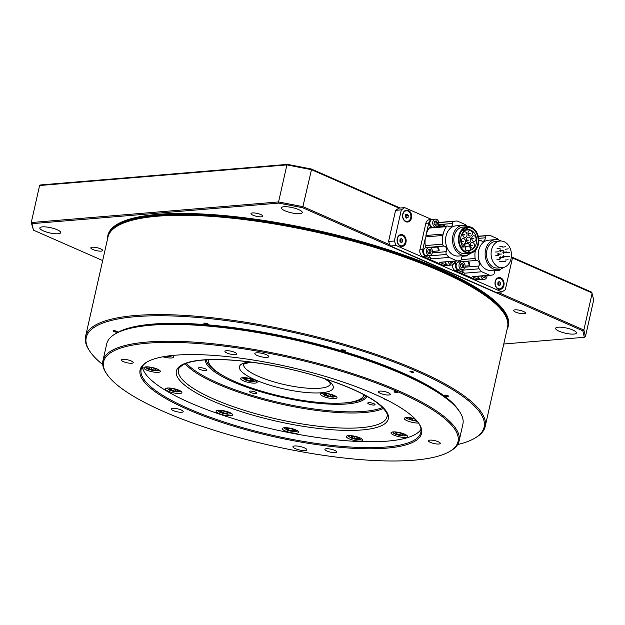 <?xml version="1.0" encoding="UTF-8"?>
<svg xmlns="http://www.w3.org/2000/svg" width="625" height="625" viewBox="0 0 625 625"><rect width="100%" height="100%" fill="white"/><g stroke="black" fill="none" stroke-linecap="round" stroke-linejoin="round"><path stroke-width="0.94" d="M402.812 214.859A4.602 3.5 85.2 0 0 402.789 214.977A4.602 3.5 85.2 0 0 402.945 217.617A4.602 3.5 85.2 0 0 403.039 217.906A4.602 3.5 85.2 0 0 403.078 218.016M410.625 214.422A5.344 4.07 85.2 0 0 406.508 210.781A5.344 4.07 85.2 0 0 402.836 214.734A5.344 4.07 85.2 0 0 403.008 217.797A5.344 4.07 85.2 0 0 403.117 218.133A5.344 4.07 85.2 0 0 408.406 221.117A5.344 4.07 85.2 0 0 410.625 214.422M397.312 239.266A4.602 3.5 85.2 0 0 397.289 239.383A4.602 3.5 85.2 0 0 397.445 242.023A4.602 3.5 85.2 0 0 397.539 242.313A4.602 3.5 85.2 0 0 397.578 242.422M405.125 238.836A5.344 4.07 85.2 0 0 401.008 235.188A5.344 4.07 85.2 0 0 397.336 239.141A5.344 4.07 85.2 0 0 397.508 242.211A5.344 4.07 85.2 0 0 397.617 242.547A5.344 4.07 85.2 0 0 402.906 245.523A5.344 4.07 85.2 0 0 405.125 238.836M252.477 212.93A6.055 1.5 12.7 0 1 259.164 213.937A6.055 1.5 12.7 0 1 262.82 216.211A6.055 1.5 12.7 0 1 261.359 216.828A6.055 1.5 12.7 0 1 254.672 215.828A6.055 1.5 12.7 0 1 251.008 213.547A6.055 1.5 12.7 0 1 252.477 212.93M42.422 226.875A10.688 2.641 12.7 0 1 54.219 228.648A10.688 2.641 12.7 0 1 60.68 232.664A10.688 2.641 12.7 0 1 58.094 233.758A10.688 2.641 12.7 0 1 46.297 231.984A10.688 2.641 12.7 0 1 39.836 227.969A10.688 2.641 12.7 0 1 42.422 226.875M558.18 327.195A10.688 2.641 12.7 0 1 569.977 328.969A10.688 2.641 12.7 0 1 576.445 332.984A10.688 2.641 12.7 0 1 573.852 334.078A10.688 2.641 12.7 0 1 562.055 332.305A10.688 2.641 12.7 0 1 555.594 328.289A10.688 2.641 12.7 0 1 558.18 327.195M283.992 206.75A10.688 2.641 12.7 0 1 295.781 208.523A10.688 2.641 12.7 0 1 302.25 212.547A10.688 2.641 12.7 0 1 299.656 213.633A10.688 2.641 12.7 0 1 287.859 211.867A10.688 2.641 12.7 0 1 281.398 207.844A10.688 2.641 12.7 0 1 283.992 206.75M92.297 247.219A6.055 1.5 12.7 0 1 98.984 248.227A6.055 1.5 12.7 0 1 102.648 250.5A6.055 1.5 12.7 0 1 101.18 251.117A6.055 1.5 12.7 0 1 94.492 250.117A6.055 1.5 12.7 0 1 90.828 247.836A6.055 1.5 12.7 0 1 92.297 247.219M515.094 309.836A6.055 1.5 12.7 0 1 521.781 310.844A6.055 1.5 12.7 0 1 525.445 313.117A6.055 1.5 12.7 0 1 523.977 313.734A6.055 1.5 12.7 0 1 517.289 312.734A6.055 1.5 12.7 0 1 513.633 310.453A6.055 1.5 12.7 0 1 515.094 309.836M107.406 239.555A205.258 50.789 12.7 0 1 107.711 236.195A205.258 50.789 12.7 0 1 157.469 215.219A205.258 50.789 12.7 0 1 384 249.258A205.258 50.789 12.7 0 1 508.188 326.445A205.258 50.789 12.7 0 1 507.016 329.609M107.711 236.195L107.898 235.352A205.258 50.789 12.7 0 1 157.656 214.375A205.258 50.789 12.7 0 1 384.188 248.422A205.258 50.789 12.7 0 1 508.375 325.602L508.188 326.445M90.016 351.547L89.352 350.57A204.813 50.68 12.7 0 1 85.57 336.453A204.813 50.68 12.7 0 1 208.102 317.336A204.813 50.68 12.7 0 1 417.664 370.461A204.813 50.68 12.7 0 1 485.18 426.508A204.813 50.68 12.7 0 1 475.711 437.641L474.688 438.242A203.922 50.461 -167.3 0 0 416.898 371.352A203.922 50.461 -167.3 0 0 185.227 316.57A203.922 50.461 -167.3 0 0 90.016 351.547A203.922 50.461 -167.3 0 0 102.727 364.586M485.18 426.508L507.562 327.188A204.813 50.68 -167.3 0 0 503.781 313.07A204.813 50.68 -167.3 0 0 440.047 271.141A204.813 50.68 -167.3 0 0 117.422 226A204.813 50.68 -167.3 0 0 107.953 237.133L85.57 336.453M116.695 333.055A180.773 44.727 12.7 0 1 117.195 332.758A180.773 44.727 12.7 0 1 401.945 372.594A180.773 44.727 12.7 0 1 458.195 409.602A180.773 44.727 12.7 0 1 458.523 410.094M457.859 409.117A179.883 44.508 12.7 0 1 458.164 409.594M117.422 226L118.445 225.406A203.922 50.461 12.7 0 1 439.656 270.344A203.922 50.461 12.7 0 1 503.117 312.094L503.781 313.07M448.141 396.562A2.227 0.555 -167.3 0 0 448.68 396.336A2.227 0.555 -167.3 0 0 447.328 395.5A2.227 0.555 -167.3 0 0 444.875 395.125A2.227 0.555 -167.3 0 0 444.336 395.352A2.227 0.555 -167.3 0 0 445.68 396.195A2.227 0.555 -167.3 0 0 448.141 396.562M116.813 332.117A2.227 0.555 -167.3 0 0 117.359 331.891A2.227 0.555 -167.3 0 0 116.008 331.055A2.227 0.555 -167.3 0 0 113.555 330.68A2.227 0.555 -167.3 0 0 113.016 330.914A2.227 0.555 -167.3 0 0 114.359 331.75A2.227 0.555 -167.3 0 0 116.813 332.117M207.719 324.547A2.227 0.555 -167.3 0 0 208.258 324.32A2.227 0.555 -167.3 0 0 206.914 323.477A2.227 0.555 -167.3 0 0 204.453 323.109A2.227 0.555 -167.3 0 0 203.914 323.336A2.227 0.555 -167.3 0 0 205.258 324.172A2.227 0.555 -167.3 0 0 207.719 324.547M344.953 351.234A2.227 0.555 -167.3 0 0 345.492 351.008A2.227 0.555 -167.3 0 0 344.148 350.172A2.227 0.555 -167.3 0 0 341.695 349.805A2.227 0.555 -167.3 0 0 341.148 350.031A2.227 0.555 -167.3 0 0 342.5 350.867A2.227 0.555 -167.3 0 0 344.953 351.234M413.023 372.359A1.781 0.438 -167.3 0 0 413.461 372.172A1.781 0.438 -167.3 0 0 412.383 371.508A1.781 0.438 -167.3 0 0 410.414 371.211A1.781 0.438 -167.3 0 0 409.984 371.391A1.781 0.438 -167.3 0 0 411.062 372.062A1.781 0.438 -167.3 0 0 413.023 372.359M106.961 374.266L106.297 373.289A182.555 45.172 12.7 0 1 102.93 360.711A182.555 45.172 12.7 0 1 147.18 342.055A182.555 45.172 12.7 0 1 348.656 372.328A182.555 45.172 12.7 0 1 459.102 440.977A182.555 45.172 12.7 0 1 450.656 450.898L449.641 451.492A181.664 44.953 -167.3 0 0 368.719 380.25A181.664 44.953 -167.3 0 0 147.641 343.18A181.664 44.953 -167.3 0 0 106.961 374.266A181.664 44.953 -167.3 0 0 235.219 436.523A181.664 44.953 -167.3 0 0 414 460.188A181.664 44.953 -167.3 0 0 449.641 451.492M459.102 440.977L462.891 424.141A182.555 45.172 -167.3 0 0 459.523 411.555A182.555 45.172 -167.3 0 0 330.633 348.992A182.555 45.172 -167.3 0 0 150.977 325.219A182.555 45.172 -167.3 0 0 115.164 333.953A182.555 45.172 -167.3 0 0 106.719 343.875L102.93 360.711M421.031 429.297A143.367 35.477 12.7 0 1 387.445 441.117A143.367 35.477 12.7 0 1 234.789 419.07A143.367 35.477 12.7 0 1 142.32 366.492M147.281 361.828A143.367 35.477 -167.3 0 0 141.148 369.32A143.367 35.477 -167.3 0 0 227.891 423.234A143.367 35.477 -167.3 0 0 386.117 447.008A143.367 35.477 -167.3 0 0 420.875 432.359A143.367 35.477 -167.3 0 0 418.547 422.961M305.102 450.562A7.125 1.766 -167.3 0 0 306.828 449.828A7.125 1.766 -167.3 0 0 302.523 447.156A7.125 1.766 -167.3 0 0 294.656 445.969A7.125 1.766 -167.3 0 0 292.93 446.695A7.125 1.766 -167.3 0 0 297.242 449.375A7.125 1.766 -167.3 0 0 305.102 450.562M266.984 357.391A7.125 1.766 -167.3 0 0 268.711 356.664A7.125 1.766 -167.3 0 0 264.406 353.984A7.125 1.766 -167.3 0 0 256.539 352.805A7.125 1.766 -167.3 0 0 254.813 353.531A7.125 1.766 -167.3 0 0 259.125 356.211A7.125 1.766 -167.3 0 0 266.984 357.391M397.156 392.672A1.781 0.438 -167.3 0 0 397.594 392.492A1.781 0.438 -167.3 0 0 396.516 391.82A1.781 0.438 -167.3 0 0 394.547 391.523A1.781 0.438 -167.3 0 0 394.117 391.711A1.781 0.438 -167.3 0 0 395.195 392.375A1.781 0.438 -167.3 0 0 397.156 392.672M175.062 355.227A144.258 35.695 12.7 0 1 317.039 374.016A144.258 35.695 12.7 0 1 418.891 423.453A144.258 35.695 12.7 0 1 386.586 448.141A144.258 35.695 12.7 0 1 211.023 418.703A144.258 35.695 12.7 0 1 146.758 362.125A144.258 35.695 12.7 0 1 175.062 355.227M388.789 395.008A6.055 1.5 -167.3 0 0 390.258 394.391A6.055 1.5 -167.3 0 0 386.594 392.109A6.055 1.5 -167.3 0 0 379.914 391.109A6.055 1.5 -167.3 0 0 378.445 391.727A6.055 1.5 -167.3 0 0 382.109 394.008A6.055 1.5 -167.3 0 0 388.789 395.008M438.797 444.023A6.055 1.5 -167.3 0 0 440.266 443.406A6.055 1.5 -167.3 0 0 436.602 441.125A6.055 1.5 -167.3 0 0 429.914 440.125A6.055 1.5 -167.3 0 0 428.445 440.742A6.055 1.5 -167.3 0 0 432.109 443.016A6.055 1.5 -167.3 0 0 438.797 444.023M335.266 452.648A6.055 1.5 -167.3 0 0 336.734 452.031A6.055 1.5 -167.3 0 0 333.07 449.75A6.055 1.5 -167.3 0 0 326.391 448.75A6.055 1.5 -167.3 0 0 324.922 449.367A6.055 1.5 -167.3 0 0 328.586 451.641A6.055 1.5 -167.3 0 0 335.266 452.648M181.734 412.258A6.055 1.5 -167.3 0 0 183.203 411.641A6.055 1.5 -167.3 0 0 179.539 409.359A6.055 1.5 -167.3 0 0 172.852 408.359A6.055 1.5 -167.3 0 0 171.391 408.977A6.055 1.5 -167.3 0 0 175.055 411.25A6.055 1.5 -167.3 0 0 181.734 412.258M131.727 363.242A6.055 1.5 -167.3 0 0 133.195 362.625A6.055 1.5 -167.3 0 0 129.531 360.344A6.055 1.5 -167.3 0 0 122.852 359.344A6.055 1.5 -167.3 0 0 121.383 359.961A6.055 1.5 -167.3 0 0 125.047 362.234A6.055 1.5 -167.3 0 0 131.727 363.242M235.258 354.617A6.055 1.5 -167.3 0 0 236.727 354A6.055 1.5 -167.3 0 0 233.062 351.719A6.055 1.5 -167.3 0 0 226.383 350.719A6.055 1.5 -167.3 0 0 224.914 351.336A6.055 1.5 -167.3 0 0 228.578 353.617A6.055 1.5 -167.3 0 0 235.258 354.617M115.164 333.953L116.18 333.352A181.664 44.953 12.7 0 1 151.812 324.664A181.664 44.953 12.7 0 1 330.602 348.32A181.664 44.953 12.7 0 1 458.859 410.578L459.523 411.555M414.93 418.727A8.461 2.094 -167.3 0 0 406.391 417.562A8.461 2.094 -167.3 0 0 404.336 418.422A8.461 2.094 -167.3 0 0 409.312 421.562A8.461 2.094 -167.3 0 0 418.586 423.023M405.461 437.359A8.461 2.094 -167.3 0 0 407.516 436.5A8.461 2.094 -167.3 0 0 402.391 433.32A8.461 2.094 -167.3 0 0 393.055 431.914A8.461 2.094 -167.3 0 0 391.008 432.781A8.461 2.094 -167.3 0 0 396.125 435.961A8.461 2.094 -167.3 0 0 405.461 437.359M360.805 441.086A8.461 2.094 -167.3 0 0 362.852 440.219A8.461 2.094 -167.3 0 0 357.734 437.039A8.461 2.094 -167.3 0 0 348.398 435.633A8.461 2.094 -167.3 0 0 346.352 436.5A8.461 2.094 -167.3 0 0 351.469 439.68A8.461 2.094 -167.3 0 0 360.805 441.086M296.781 433.172A8.461 2.094 -167.3 0 0 298.836 432.305A8.461 2.094 -167.3 0 0 293.711 429.125A8.461 2.094 -167.3 0 0 284.375 427.727A8.461 2.094 -167.3 0 0 282.328 428.586A8.461 2.094 -167.3 0 0 287.445 431.766A8.461 2.094 -167.3 0 0 296.781 433.172M230.555 415.75A8.461 2.094 -167.3 0 0 232.602 414.883A8.461 2.094 -167.3 0 0 227.484 411.703A8.461 2.094 -167.3 0 0 218.148 410.297A8.461 2.094 -167.3 0 0 216.102 411.164A8.461 2.094 -167.3 0 0 221.219 414.344A8.461 2.094 -167.3 0 0 230.555 415.75M179.859 393.484A8.461 2.094 -167.3 0 0 181.914 392.617A8.461 2.094 -167.3 0 0 176.797 389.438A8.461 2.094 -167.3 0 0 167.461 388.031A8.461 2.094 -167.3 0 0 165.406 388.898A8.461 2.094 -167.3 0 0 170.523 392.078A8.461 2.094 -167.3 0 0 179.859 393.484M158.297 372.336A8.461 2.094 -167.3 0 0 160.344 371.477A8.461 2.094 -167.3 0 0 155.227 368.297A8.461 2.094 -167.3 0 0 145.891 366.891A8.461 2.094 -167.3 0 0 143.836 367.758A8.461 2.094 -167.3 0 0 148.953 370.938A8.461 2.094 -167.3 0 0 158.297 372.336M162.969 356.789A8.461 2.094 -167.3 0 0 171.625 357.984A8.461 2.094 -167.3 0 0 173.672 357.117A8.461 2.094 -167.3 0 0 172.242 355.484M374.133 405.055A3.742 0.922 -167.3 0 0 375.039 404.672A3.742 0.922 -167.3 0 0 372.781 403.266A3.742 0.922 -167.3 0 0 368.648 402.641A3.742 0.922 -167.3 0 0 367.742 403.023A3.742 0.922 -167.3 0 0 370.008 404.43A3.742 0.922 -167.3 0 0 374.133 405.055M255.758 393.5A3.742 0.922 -167.3 0 0 256.664 393.125A3.742 0.922 -167.3 0 0 254.406 391.719A3.742 0.922 -167.3 0 0 250.273 391.094A3.742 0.922 -167.3 0 0 249.367 391.477A3.742 0.922 -167.3 0 0 251.633 392.883A3.742 0.922 -167.3 0 0 255.758 393.5M205.883 370.539A4.453 1.102 -167.3 0 0 206.961 370.086A4.453 1.102 -167.3 0 0 204.273 368.414A4.453 1.102 -167.3 0 0 199.359 367.672A4.453 1.102 -167.3 0 0 198.273 368.125A4.453 1.102 -167.3 0 0 200.969 369.805A4.453 1.102 -167.3 0 0 205.883 370.539M366.867 396.273A82.82 20.492 12.7 0 1 347.039 403.945A82.82 20.492 12.7 0 1 257.164 390.688A82.82 20.492 12.7 0 1 205.414 359.891M342.406 403.07A81.93 20.273 -167.3 0 0 346.578 402.812A81.93 20.273 -167.3 0 0 365.938 395.766M208.672 359.719A79.609 19.695 -167.3 0 0 210.133 365.258L209.734 364.672A80.148 19.828 12.7 0 1 208.156 359.742M334.961 398.641A8.461 2.094 -167.3 0 0 337.008 397.773A8.461 2.094 -167.3 0 0 331.891 394.594A8.461 2.094 -167.3 0 0 322.555 393.188A8.461 2.094 -167.3 0 0 320.508 394.055A8.461 2.094 -167.3 0 0 325.625 397.234A8.461 2.094 -167.3 0 0 334.961 398.641M255.141 383.109A8.461 2.094 -167.3 0 0 257.188 382.25A8.461 2.094 -167.3 0 0 252.07 379.07A8.461 2.094 -167.3 0 0 242.734 377.664A8.461 2.094 -167.3 0 0 240.688 378.531A8.461 2.094 -167.3 0 0 245.805 381.711A8.461 2.094 -167.3 0 0 255.141 383.109M210.133 365.258A79.609 19.695 -167.3 0 0 266.336 392.547A79.609 19.695 -167.3 0 0 344.688 402.914A79.609 19.695 -167.3 0 0 360.305 399.102A79.609 19.695 -167.3 0 0 364 394.719M461.711 261.75L458.836 261.992A4.008 3.055 85.2 0 0 456.227 264.695A4.008 3.055 85.2 0 0 459.5 269.977L462.375 269.742A4.008 3.055 85.2 0 0 464.977 267.039A4.008 3.055 85.2 0 0 464.93 264.602A17.43 13.273 85.2 0 1 464.359 263.273A4.008 3.055 85.2 0 0 461.711 261.75A4.008 3.055 85.2 0 0 459.102 264.453A4.008 3.055 85.2 0 0 462.375 269.742M457.844 269.508A3.562 2.711 -94.8 0 1 455.656 266.281A3.562 2.711 -94.8 0 1 457.273 262.734M479.773 279.148A3.562 2.711 -94.8 0 1 477.641 276.297M478.109 276.258A4.008 3.055 85.2 0 0 481.438 279.617L484.312 279.375A4.008 3.055 85.2 0 0 486.914 276.672A4.008 3.055 85.2 0 0 487.039 275.516M480.984 276.023A4.008 3.055 85.2 0 0 484.312 279.375M499.922 257.922L503.359 257.539A0.891 0.68 85.2 0 0 503.773 256.766M503.758 256.516A0.891 0.68 85.2 0 0 503.227 255.844M504.172 256.734A0.891 0.68 -94.8 0 1 502.82 256.555A0.891 0.68 -94.8 0 1 504.156 256.484M503.438 253.258A0.891 0.68 85.2 0 0 503.844 252.391M503.805 252.156A0.891 0.68 85.2 0 0 503.297 251.562M504.242 252.352A0.891 0.68 -94.8 0 1 502.891 252.273A0.891 0.68 -94.8 0 1 504.203 252.125M500.336 251.664A0.891 0.68 85.2 0 0 500.75 250.813M500.719 250.602A0.891 0.68 85.2 0 0 500.195 249.961M501.148 250.781A0.891 0.68 -94.8 0 1 499.789 250.68A0.891 0.68 -94.8 0 1 501.117 250.57M498.352 254.953A0.891 0.68 85.2 0 0 498.758 254.25M498.758 254.055A0.891 0.68 85.2 0 0 498.211 253.258M499.156 254.211A0.891 0.68 -94.8 0 1 497.805 253.977A0.891 0.68 -94.8 0 1 499.156 254.023M500.227 258.586A0.891 0.68 85.2 0 0 500.625 257.938M500.633 257.703A0.891 0.68 85.2 0 0 500.086 256.891M501.023 257.898A0.891 0.68 -94.8 0 1 499.68 257.609A0.891 0.68 -94.8 0 1 501.031 257.664M502.383 267.648L497.781 268.031A13.359 10.172 -94.8 0 1 493.828 267.344A13.359 10.172 -94.8 0 1 486.516 252.953A13.359 10.172 -94.8 0 1 495.563 241.406L500.164 241.023A13.359 10.172 -94.8 0 1 504.117 241.711A13.359 10.172 -94.8 0 1 511.43 256.094A13.359 10.172 -94.8 0 1 502.383 267.648A13.359 10.172 -94.8 0 1 498.43 266.961A13.359 10.172 -94.8 0 1 491.117 252.57A13.359 10.172 -94.8 0 1 500.164 241.023M478.812 241.391A19.234 14.648 85.2 0 1 479.094 240.992A2.227 1.695 85.2 0 1 480.164 240.352A2.227 1.695 85.2 0 1 481.195 240.688A3.562 2.711 85.2 0 0 481.789 241.055A3.562 2.711 85.2 0 0 482.844 241.242A3.562 2.711 85.2 0 0 485.266 237.812L478.688 238.359M495.297 270.023A3.562 2.711 85.2 0 0 494.273 272.773A2.227 1.695 85.2 0 1 492.961 274.883A19.234 14.648 85.2 0 1 491.211 275.172A19.234 14.648 85.2 0 1 489.57 275.188L481.773 271.766A19.234 14.648 -94.8 0 1 479.117 268.797A2.227 1.695 -94.8 0 1 478.906 266.023A3.562 2.711 -94.8 0 0 479.047 262.469A3.562 2.711 -94.8 0 0 476.75 260.406A2.227 1.695 -94.8 0 1 476.352 260.297A2.227 1.695 -94.8 0 1 475.148 258.477A19.234 14.648 -94.8 0 1 475.391 250.383M476.75 260.406L459.492 261.844A2.227 1.695 -94.8 0 1 459.094 261.734A2.227 1.695 -94.8 0 1 458.195 260.859M498.195 269.781A3.562 2.711 85.2 0 1 498.344 269.898A2.227 1.695 85.2 0 0 498.719 270.125A2.227 1.695 85.2 0 0 499.375 270.234A2.227 1.695 85.2 0 0 500.453 269.594A19.234 14.648 85.2 0 0 500.82 269.055M503.25 267.523A15.141 11.531 -94.8 0 1 497.93 269.805L491.023 270.383A15.141 11.531 -94.8 0 1 486.547 269.602A15.141 11.531 -94.8 0 1 478.258 253.297A15.141 11.531 -94.8 0 1 488.516 240.203L495.414 239.633A15.141 11.531 -94.8 0 1 499.898 240.406A15.141 11.531 -94.8 0 1 501.047 241M497.93 269.805A15.141 11.531 -94.8 0 1 493.445 269.023A15.141 11.531 -94.8 0 1 485.156 252.719A15.141 11.531 -94.8 0 1 495.414 239.633M503.906 285.438A5.969 4.547 85.2 0 0 500.805 277.875A5.969 4.547 85.2 0 0 495.156 281.594A5.969 4.547 85.2 0 0 498.258 289.156A5.969 4.547 85.2 0 0 503.906 285.438M405.977 242.422A5.969 4.547 85.2 0 0 402.875 234.859A5.969 4.547 85.2 0 0 397.234 238.578A5.969 4.547 85.2 0 0 400.336 246.141A5.969 4.547 85.2 0 0 405.977 242.422M411.477 218.008A5.969 4.547 85.2 0 0 408.375 210.445A5.969 4.547 85.2 0 0 402.734 214.164A5.969 4.547 85.2 0 0 405.836 221.727A5.969 4.547 85.2 0 0 411.477 218.008M445.461 261.922A4.008 3.055 85.2 0 0 448.789 265.273L451.664 265.039A4.008 3.055 85.2 0 0 454.273 262.336A4.008 3.055 85.2 0 0 454.391 261.18M448.344 261.68A4.008 3.055 85.2 0 0 451.664 265.039M436.297 226.945A17.258 13.141 -94.8 0 1 438.234 225.648A4.008 3.055 85.2 0 0 438.711 224.414A4.008 3.055 85.2 0 0 435.438 219.133A4.008 3.055 85.2 0 0 432.836 221.836A4.008 3.055 85.2 0 0 435.242 227.031M435.438 219.133L432.562 219.375A4.008 3.055 85.2 0 0 429.961 222.078A4.008 3.055 85.2 0 0 432.367 227.273M447.133 264.805A3.562 2.711 -94.8 0 1 445.461 263.312A3.562 2.711 -94.8 0 1 445 261.961M431.57 226.891A3.562 2.711 -94.8 0 1 429.898 225.398A3.562 2.711 -94.8 0 1 431.008 220.109M429.07 247.414L426.188 247.656A4.008 3.055 85.2 0 0 423.586 250.359A4.008 3.055 85.2 0 0 426.859 255.641L429.734 255.398A4.008 3.055 85.2 0 0 432.336 252.695A4.008 3.055 85.2 0 0 429.07 247.414A4.008 3.055 85.2 0 0 426.461 250.117A4.008 3.055 85.2 0 0 429.734 255.398M425.195 255.172A3.562 2.711 -94.8 0 1 423.523 253.68A3.562 2.711 -94.8 0 1 424.633 248.391M474.523 235.922A2.852 2.172 85.2 0 0 473.68 235.773A2.852 2.172 85.2 0 0 471.742 238.242A2.852 2.172 85.2 0 0 473.305 241.312A2.852 2.172 85.2 0 0 474.148 241.453A2.852 2.172 85.2 0 0 476.078 238.992A2.852 2.172 85.2 0 0 474.523 235.922M470.758 230.57A2.852 2.172 85.2 0 0 469.914 230.422A2.852 2.172 85.2 0 0 467.984 232.891A2.852 2.172 85.2 0 0 469.539 235.953A2.852 2.172 85.2 0 0 470.383 236.102A2.852 2.172 85.2 0 0 472.312 233.641A2.852 2.172 85.2 0 0 470.758 230.57M465.477 231.953A2.852 2.172 85.2 0 0 464.633 231.805A2.852 2.172 85.2 0 0 462.703 234.266A2.852 2.172 85.2 0 0 464.258 237.336A2.852 2.172 85.2 0 0 465.102 237.484A2.852 2.172 85.2 0 0 467.031 235.016A2.852 2.172 85.2 0 0 465.477 231.953M463.953 238.68A2.852 2.172 85.2 0 0 463.109 238.539A2.852 2.172 85.2 0 0 461.18 241A2.852 2.172 85.2 0 0 462.742 244.07A2.852 2.172 85.2 0 0 463.586 244.219A2.852 2.172 85.2 0 0 465.516 241.75A2.852 2.172 85.2 0 0 463.953 238.68M469.234 237.305A2.852 2.172 85.2 0 0 468.391 237.156A2.852 2.172 85.2 0 0 466.461 239.617A2.852 2.172 85.2 0 0 468.023 242.688A2.852 2.172 85.2 0 0 468.867 242.836A2.852 2.172 85.2 0 0 470.797 240.375A2.852 2.172 85.2 0 0 469.234 237.305M473 242.656A2.852 2.172 85.2 0 0 472.156 242.508A2.852 2.172 85.2 0 0 470.227 244.977A2.852 2.172 85.2 0 0 471.789 248.047A2.852 2.172 85.2 0 0 472.633 248.188A2.852 2.172 85.2 0 0 474.563 245.727A2.852 2.172 85.2 0 0 473 242.656M471.305 228.125A12.555 9.562 85.2 0 0 467.586 227.484A12.555 9.562 85.2 0 0 459.078 238.344A12.555 9.562 85.2 0 0 465.953 251.867A12.555 9.562 85.2 0 0 469.672 252.508A12.555 9.562 85.2 0 0 478.18 241.656A12.555 9.562 85.2 0 0 471.305 228.125M468.539 229.602A12.555 9.562 85.2 0 0 466.703 228.508A12.555 9.562 85.2 0 0 465.32 228.047M470.609 253.188A15.141 11.531 -94.8 0 1 465.289 255.469L458.383 256.039A15.141 11.531 -94.8 0 1 453.906 255.266A15.141 11.531 -94.8 0 1 445.617 238.961A15.141 11.531 -94.8 0 1 455.867 225.867L462.773 225.297A15.141 11.531 -94.8 0 1 467.258 226.07A15.141 11.531 -94.8 0 1 468.398 226.664M465.289 255.469A15.141 11.531 -94.8 0 1 460.805 254.688A15.141 11.531 -94.8 0 1 452.516 238.383A15.141 11.531 -94.8 0 1 462.773 225.297M469.742 253.305L465.141 253.688A13.359 10.172 -94.8 0 1 461.188 253.008A13.359 10.172 -94.8 0 1 453.867 238.617A13.359 10.172 -94.8 0 1 462.922 227.07L467.523 226.688A13.359 10.172 -94.8 0 1 471.477 227.367A13.359 10.172 -94.8 0 1 478.789 241.758A13.359 10.172 -94.8 0 1 469.742 253.305A13.359 10.172 -94.8 0 1 465.789 252.625A13.359 10.172 -94.8 0 1 458.469 238.234A13.359 10.172 -94.8 0 1 467.523 226.688M466.398 225.742A19.234 14.648 -94.8 0 0 465.125 224.484L457.328 221.062A19.234 14.648 85.2 0 0 455.688 221.078A19.234 14.648 85.2 0 0 453.938 221.367A2.227 1.695 85.2 0 0 452.625 223.477A3.562 2.711 85.2 0 1 450.195 226.898A3.562 2.711 85.2 0 1 448.547 226.352A2.227 1.695 85.2 0 0 448.18 226.125A2.227 1.695 85.2 0 0 447.516 226.008A2.227 1.695 85.2 0 0 446.445 226.656A19.234 14.648 85.2 0 0 443.188 234.055L425.93 235.492L428.734 223.07L425.852 223.305A5.344 4.07 -94.8 0 1 429.328 219.703L432.047 219.477A5.344 4.07 85.2 0 0 428.734 223.07M447.516 226.008L430.266 227.445A2.227 1.695 85.2 0 0 429.195 228.094A19.234 14.648 85.2 0 0 425.93 235.492M468.18 254.719A19.234 14.648 85.2 0 1 467.805 255.25A2.227 1.695 85.2 0 1 466.734 255.898A2.227 1.695 85.2 0 1 465.703 255.555A3.562 2.711 85.2 0 0 465.547 255.437M432.453 251.414L439.086 250.859A3.562 2.711 85.2 0 0 437.461 247.047L430.297 247.641M443.188 234.055L442.867 235.469A19.234 14.648 -94.8 0 0 442.508 244.141A2.227 1.695 -94.8 0 0 444.109 246.07A3.562 2.711 -94.8 0 1 444.742 246.242A3.562 2.711 -94.8 0 1 446.266 251.68L432.305 252.844M495.242 282.281A4.602 3.5 85.2 0 0 495.219 282.398A4.602 3.5 85.2 0 0 495.375 285.039A4.602 3.5 85.2 0 0 495.461 285.328A4.602 3.5 85.2 0 0 495.5 285.438M503.047 281.852A5.344 4.07 85.2 0 0 498.938 278.203A5.344 4.07 85.2 0 0 495.258 282.156A5.344 4.07 85.2 0 0 495.438 285.227A5.344 4.07 85.2 0 0 495.547 285.555A5.344 4.07 85.2 0 0 500.836 288.539A5.344 4.07 85.2 0 0 503.047 281.852M461.172 241.312L463.414 241.219L461.188 241.555M463.289 241.133L461.18 241.461M467 246.82L462.32 247.047M472.258 245.352L470.234 245.523M471.75 238.797L473.914 238.617L471.766 238.945M473.852 238.773L471.781 239.039M498.023 282.172L497.781 284.188L499 285.547L500.461 284.898L500.711 282.891L499.484 281.523L498.023 282.172M498.414 284.898L498.641 283.062L498 282.352M498.641 283.062L500.711 282.891M498.562 285.055L500.461 284.898M438.398 225.328L444.984 224.781A17.258 13.141 85.2 0 0 442.273 226.445M444.984 224.781A3.562 2.711 -94.8 0 1 444.469 226.266M444.109 246.07L426.852 247.508A3.562 2.711 -94.8 0 1 427.18 247.57M462.648 255.687A3.562 2.711 85.2 0 0 461.633 258.43A2.227 1.695 85.2 0 1 460.32 260.539A19.234 14.648 85.2 0 1 458.562 260.828L441.312 262.266A19.234 14.648 85.2 0 1 439.672 262.281L445.961 265.047A5.344 4.07 85.2 0 0 447.539 265.32A5.344 4.07 85.2 0 0 448.078 265.227M438.633 221.867L439.844 222.398M426.852 247.508A2.227 1.695 -94.8 0 1 425.25 245.578A19.234 14.648 -94.8 0 1 425.609 236.906L422.813 249.328A5.344 4.07 85.2 0 0 425.594 256.102L422.719 256.336A5.344 4.07 -94.8 0 1 419.938 249.57L425.852 223.305M439.672 262.281L456.93 260.844L449.133 257.422L431.883 258.859L425.594 256.102M431.883 258.859A19.234 14.648 -94.8 0 1 429.219 255.898A2.227 1.695 -94.8 0 1 428.977 255.461M447.539 265.32L444.664 265.562A5.344 4.07 -94.8 0 1 443.086 265.289L422.719 256.336M449.133 257.422A19.234 14.648 -94.8 0 1 446.477 254.461A2.227 1.695 -94.8 0 1 446.266 251.68M456.93 260.844A19.234 14.648 85.2 0 0 458.562 260.828M467.344 252.328A12.555 9.562 85.2 0 0 470.305 250.219M465.25 246.969L465.93 250.586L470.531 250.203L469.758 246.039A3.562 2.711 85.2 0 0 466.82 243.18A3.562 2.711 85.2 0 0 465.234 244.055L462.891 246.844L460.938 247.008M465.211 246.727L465.156 246.422A3.562 2.711 85.2 0 0 464.547 244.875M461.938 230.633L465.312 230.352A10.422 7.938 85.2 0 0 462.891 246.844M465.312 230.352L468.219 229.594L463.617 229.977L468.281 229.938M462.727 230.57L463.68 230.32M470.531 250.203A10.422 7.938 85.2 0 0 476.5 238.953A10.422 7.938 85.2 0 0 468.219 229.594M437.461 247.047A17.258 13.141 85.2 0 0 439.086 250.859M428.898 253.641L430.648 253.188L431.156 250.953L429.906 249.172L428.148 249.633L427.648 251.867L428.898 253.641M428.766 253.453L429.383 253.289L429.891 251.055L428.773 249.469M429.891 251.055L431.156 250.953M429.383 253.289L430.648 253.188M435.266 225.359L437.023 224.906L437.523 222.672L436.273 220.891L434.523 221.352L434.023 223.586L435.266 225.359M435.133 225.172L435.758 225.008L436.258 222.773L435.148 221.188M436.258 222.773L437.523 222.672M435.758 225.008L437.023 224.906M449.633 261.578L450.828 263.281L452.586 262.82L452.93 261.297M450.695 263.086L451.32 262.93L451.664 261.406M451.32 262.93L452.586 262.82M431.727 219.5L404.703 207.633L401.336 209.852L394.32 241L396.172 245.508L501.93 291.969L505.305 289.75L512.32 258.602L511.406 256.391M475.727 279.625L478.602 279.383A5.344 4.07 85.2 0 0 480.188 279.656L477.305 279.898A5.344 4.07 -94.8 0 1 475.727 279.625L455.359 270.68A5.344 4.07 -94.8 0 1 452.438 264.836M465.102 266.117L469.727 265.727A17.43 13.273 -94.8 0 1 467.852 261.383L462.516 261.828M401.336 209.852L395.586 210.336L398.953 208.117L404.703 207.633M395.586 210.336L388.562 241.477L394.32 241M396.172 245.508L390.422 245.992L496.18 292.445L501.93 291.969M390.422 245.992L388.562 241.477M489.57 275.188L472.312 276.625A19.234 14.648 85.2 0 0 473.953 276.609L491.211 275.172M499.039 240.078A19.234 14.648 -94.8 0 0 497.766 238.82L489.969 235.398A19.234 14.648 85.2 0 0 488.336 235.414A19.234 14.648 85.2 0 0 486.578 235.703A2.227 1.695 85.2 0 0 485.266 237.812M481.773 271.766L464.523 273.203A19.234 14.648 -94.8 0 1 461.867 270.234A2.227 1.695 -94.8 0 1 461.617 269.805M469.727 265.727A3.562 2.711 85.2 0 0 467.852 261.383M453.633 263.82L455.453 263.664L456.047 261.039M455.453 263.664A5.344 4.07 85.2 0 0 458.234 270.438L455.359 270.68M464.523 273.203L458.234 270.438M478.602 279.383L472.312 276.625M480.188 279.656A5.344 4.07 85.2 0 0 480.727 279.562M499.977 259.07L497.008 259.43L499.977 259.32M498.539 255.562L495.531 255.836L498.438 255.773M498.562 251.828L495.555 252.008M500.055 248.523L497.078 248.633M502.641 246.719L499.727 246.781M505.672 246.719L502.758 247.125M508.32 248.867L505.352 249.227M509.859 252.422L506.852 252.695M506.82 256.773L509.695 256.531M505.273 260.023L508.148 259.781M502.648 261.75L505.523 261.508M502.539 261.25L499.625 261.656L502.633 261.477M503.094 256.703L506.375 256.43M506.469 251.938L503.156 252.375L506.562 252.164M503.211 250.609L499.891 250.711M501.359 254.031L497.953 254.297M482.273 275.914L483.477 277.617L485.227 277.156L485.57 275.641M483.336 277.43L483.961 277.266L484.305 275.742M483.961 277.266L485.227 277.156M461.406 267.789L462.023 267.633L462.531 265.391L461.414 263.805M461.539 267.984L463.289 267.523L463.797 265.289L462.547 263.508L460.789 263.969L460.289 266.203L461.539 267.984M462.023 267.633L463.289 267.523M462.531 265.391L463.797 265.289M499.625 261.656L502.5 261.422M495.531 255.836L498.406 255.594M497.008 259.43L499.883 259.188M253.07 380.586L251.781 379.328L247.844 378.289L245.187 378.508L246.469 379.766L250.414 380.805L253.07 380.586M250.414 380.805L250.805 379.07M246.469 379.766L246.781 378.375M332.891 396.109L331.602 394.852L327.664 393.812L325.008 394.039L326.289 395.297L330.234 396.328L332.891 396.109M330.234 396.328L330.625 394.594M326.289 395.297L326.602 393.898M364.453 394.961A80.148 19.828 12.7 0 1 360.914 398.742L360.305 399.102M149.266 367.445L148.469 368.305L151.484 369.625L155.297 370.094L156.086 369.242L153.07 367.922L149.266 367.445M151.906 367.773L151.484 369.625M155.297 370.094L155.539 369M169.914 388.883L171.195 390.141L175.133 391.172L177.789 390.953L176.508 389.695L172.57 388.656L169.914 388.883M171.195 390.141L171.508 388.75M175.523 389.438L175.133 391.172M220.734 411.711L223.75 413.039L227.555 413.508L228.352 412.656L225.336 411.328L221.523 410.859L220.734 411.711M223.75 413.039L224.164 411.188M227.805 412.414L227.555 413.508M288.117 429.828L292.055 430.867L294.711 430.641L293.43 429.383L289.484 428.352L286.828 428.57L288.117 429.828L288.43 428.438M292.055 430.867L292.445 429.125M354 438.375L357.805 438.844L358.602 437.984L355.586 436.664L351.773 436.195L350.984 437.047L354 438.375L354.414 436.516M357.805 438.844L358.055 437.75M400.734 435.055L403.391 434.836L402.102 433.578L398.164 432.539L395.508 432.758L396.789 434.016L400.734 435.055L401.125 433.32M396.789 434.016L397.109 432.625M415.703 419.523L413.57 418.586L409.766 418.117L408.969 418.969L411.984 420.297L415.797 420.766L416.32 420.195M415.797 420.766L416 419.844M411.984 420.297L412.406 418.445M206.477 359.828A81.93 20.273 -167.3 0 0 224.602 376.523M383.156 398.141A8.461 2.094 -167.3 0 0 387.688 400.398M426.117 385.023A177.211 43.852 -167.3 0 0 156.719 324.312M445.25 395.117A2.227 0.555 -167.3 0 0 447.953 395.727M113.93 330.672A2.227 0.555 -167.3 0 0 116.633 331.281M204.828 323.102A2.227 0.555 -167.3 0 0 207.531 323.711M342.07 349.797A2.227 0.555 -167.3 0 0 344.766 350.406M411.461 371.281A1.781 0.438 -167.3 0 0 412.172 371.445M457.617 444.562A203.922 50.461 -167.3 0 0 474.688 438.242M117.227 332.766A179.883 44.508 12.7 0 1 117.711 332.461M503.773 344.008L584.32 337.297L582.812 330.805L302.633 207.727L278.789 203.094L31.953 223.656L33.461 230.156L102.672 260.555M497.953 292.297L583.852 330.031L592.195 293L511.969 257.758M582.812 330.805L583.852 330.031L585.406 336.727L593.75 299.688L591.539 292.086L511.656 256.992M311.359 169.008L311.477 169.688L286.914 164.906L39.594 185.516L40.68 184.938L287.516 164.375L311.359 169.008L400.148 208.016M398.953 208.117L311.477 169.688L302.633 207.727M33.461 230.156L31.25 222.547L278.57 201.945L286.914 164.906L287.516 164.375M278.789 203.094L278.57 201.945L303.125 206.719L389.953 244.859M584.32 337.297L585.406 336.727M31.953 223.656L31.25 222.547L39.594 185.516M400.094 239.156L399.852 241.172L401.07 242.531L402.539 241.883L402.781 239.875L401.562 238.508L400.094 239.156M400.492 241.883L401.016 240.016L400.078 239.336M401.016 240.016L402.781 239.875M400.633 242.039L402.539 241.883M405.594 214.75L405.352 216.766L406.57 218.125L408.039 217.477L408.281 215.461L407.062 214.102L405.594 214.75M405.992 217.477L406.211 215.633L405.578 214.922M406.211 215.633L408.281 215.461M406.133 217.633L408.039 217.477M466.484 240.336L468.703 240.148L466.469 240.18M468.703 240.148L466.461 240.094M503.156 252.375L506.438 252.102M470.258 233.484L468.008 233.672M468 233.602L470.125 233.422M467.984 233.438L470.164 233.258M464.953 234.859L462.727 235.047M462.719 234.977L464.82 234.805M462.703 234.812L464.859 234.633M417.344 421.391L407.148 418.742L407.906 417.531M404.664 434.156L405.281 435.328C405.953 437.375 390.156 433.219 393.617 432.266L394.578 431.883M360.008 437.883L359.25 439.477C357.648 439.742 354.852 439.195 350.859 437.844C348.398 436.367 348.219 435.602 350.328 435.555M295.984 429.969L292.672 431.469L286.672 429.859L285.898 427.695M229.758 412.547L223.367 413.445L219.672 410.273M179.07 390.281L176.961 391.883L169.922 390.242L168.984 388.008M157.5 369.133L157.914 369.469C162.172 371.93 146.898 370.039 146.648 368.078L147.414 366.859M171.539 355.562L166.727 356.164M334.164 395.438L332.062 397.039L325.016 395.398L324.078 393.164M254.344 379.906L252.242 381.516L245.195 379.875L244.258 377.633M361.984 429.938A108.641 26.883 12.7 0 1 212.172 400.797A108.641 26.883 12.7 0 1 202.695 359.961A108.641 26.883 12.7 0 1 352.508 389.102A108.641 26.883 12.7 0 1 361.984 429.938M178.477 369.773A106.859 26.438 -167.3 0 0 243.125 409.953A106.859 26.438 -167.3 0 0 361.062 427.68A106.859 26.438 -167.3 0 0 386.969 416.758C388.602 414.336 385.367 409.711 377.242 402.891C364.945 393.898 345.805 385.328 319.82 377.172C279.867 364.656 230.984 357.508 203.219 360.055C193.992 360.859 187.266 362.438 183.047 364.797C179.648 367.18 178.125 368.844 178.477 369.773M383.469 408.437A106.859 26.438 12.7 0 1 364.477 412.531A106.859 26.438 12.7 0 1 262.156 399.398A106.859 26.438 12.7 0 1 185.203 363.75M186.438 363.266A105.969 26.219 -167.3 0 0 262.922 398.484A105.969 26.219 -167.3 0 0 364.016 411.398A105.969 26.219 -167.3 0 0 382.562 407.469M243.625 364.219A44.523 11.016 -167.3 0 0 270.773 380.922A44.523 11.016 -167.3 0 0 319.727 388.242A44.523 11.016 -167.3 0 0 330.492 383.797M326.094 379.172A48.086 11.898 12.7 0 1 321.578 392.758A48.086 11.898 12.7 0 1 256.141 380.242A48.086 11.898 12.7 0 1 249.586 361.938M446.445 226.656L429.195 228.094M465.703 255.555L462.523 255.82M452.625 223.477L438.656 224.641M443.086 265.289L445.961 265.047M419.938 249.57L422.813 249.328M442.867 235.469L425.609 236.906M442.508 244.141L425.25 245.578M446.477 254.461L429.219 255.898M453.938 221.367L438.789 222.625M465.156 246.422L469.758 246.039M486.578 235.703L478.312 236.391M479.117 268.797L461.867 270.234M475.148 258.477L461.375 259.625M498.344 269.898L495.164 270.164M478.906 266.023L464.945 267.188M405.852 417.625L406.422 418.406L417.43 421.492M347.867 435.695L351.07 438.008L354.359 439.008L359.688 439.555L361.828 438.844M283.844 427.781L286.969 430.062L290.297 431.086L296.297 431.562L297.805 430.93M231.578 413.508L227.797 414.227L223.305 413.477L219.875 412.258L217.617 410.359M180.891 391.242L177.016 391.953L173.594 391.453L169.641 390.203L166.93 388.094M159.32 370.102L155.484 370.812L151.969 370.297L147.633 368.859L145.359 366.953M172.648 355.742L169.742 356.484L166.57 356.188M322.023 393.25L324.734 395.352L328.688 396.602L333.133 397.141L335.984 396.398M242.203 377.727L244.914 379.828L248.867 381.078L253.312 381.617L256.164 380.875M243.648 364.117L250.844 362.094M499.375 270.234L494.828 270.617M466.734 255.898L462.188 256.281M455.688 221.078L438.766 222.484M488.336 235.414L478.281 236.258M480.164 240.352L478.828 240.461M324.883 378.781L328.461 381.352L330.508 383.844M392.523 431.977L395.68 434.266L399.062 435.305L403.578 435.867L406.484 435.125"/></g></svg>
